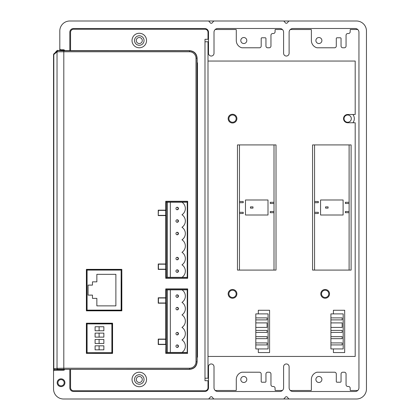 <?xml version="1.0" encoding="UTF-8"?>
<svg xmlns="http://www.w3.org/2000/svg" width="420" height="420" viewBox="0 0 420 420"><rect width="100%" height="100%" fill="white"/><g stroke="black" fill="none" stroke-linecap="round" stroke-linejoin="round"><path stroke-width="0.63" d="M311.215 390.49L290.309 390.49L311.215 390.49A1.754 1.754 0 0 0 311.383 389.739L311.383 379.475A7.508 7.508 0 0 1 316.969 372.215L334.541 372.215A1.754 1.754 0 0 1 336.294 373.968L336.294 381.476A0.751 0.751 0 0 0 337.045 382.226L340.3 382.226A0.751 0.751 0 0 0 341.05 381.476L341.05 373.968A1.754 1.754 0 0 1 342.799 372.215L344.3 372.215A1.754 1.754 0 0 1 346.054 373.968L346.054 384.731A1.754 1.754 0 0 0 347.807 386.484L348.432 386.484A1.754 1.754 0 0 1 350.185 388.238L350.185 389.734A1.754 1.754 0 0 0 350.354 390.49L357.745 390.49L350.354 390.49M275.257 390.49L282.397 390.49L275.257 390.49A1.754 1.754 0 0 1 275.084 389.734L275.084 388.238A1.754 1.754 0 0 0 273.336 386.484L272.706 386.484A1.754 1.754 0 0 1 270.958 384.731L270.958 373.968A1.754 1.754 0 0 0 269.204 372.215L267.703 372.215A1.754 1.754 0 0 0 265.949 373.968L265.949 381.476A0.751 0.751 0 0 1 265.199 382.226L261.944 382.226A0.751 0.751 0 0 1 261.193 381.476L261.193 373.968A1.754 1.754 0 0 0 259.439 372.215L241.873 372.215A7.508 7.508 0 0 0 236.287 379.475L236.287 389.739A1.754 1.754 0 0 1 236.114 390.49L215.208 390.49L236.114 390.49M207.296 390.49L206.194 390.49L207.296 390.49M206.194 29.51L207.296 29.51L206.194 29.51M236.114 29.51L215.208 29.51L236.114 29.51A1.754 1.754 0 0 1 236.287 30.266L236.287 40.525A7.508 7.508 0 0 0 241.873 47.785L259.439 47.785A1.754 1.754 0 0 0 261.193 46.032L261.193 38.524A0.751 0.751 0 0 1 261.944 37.774L265.199 37.774A0.751 0.751 0 0 1 265.949 38.524L265.949 46.032A1.754 1.754 0 0 0 267.703 47.785L269.204 47.785A1.754 1.754 0 0 0 270.958 46.032L270.958 35.27A1.754 1.754 0 0 1 272.706 33.516L273.336 33.516A1.754 1.754 0 0 0 275.084 31.763L275.084 30.261A1.754 1.754 0 0 0 275.084 30.266A1.754 1.754 0 0 1 275.257 29.51L282.397 29.51L275.257 29.51M311.215 29.51L290.309 29.51L311.215 29.51A1.754 1.754 0 0 1 311.383 30.266L311.383 40.525A7.508 7.508 0 0 0 316.969 47.785L334.541 47.785A1.754 1.754 0 0 0 336.294 46.032L336.294 38.524A0.751 0.751 0 0 1 337.045 37.774L340.3 37.774A0.751 0.751 0 0 1 341.05 38.524L341.05 46.032A1.754 1.754 0 0 0 342.799 47.785L344.3 47.785A1.754 1.754 0 0 0 346.054 46.032L346.054 35.27A1.754 1.754 0 0 1 347.807 33.516L348.432 33.516A1.754 1.754 0 0 0 350.185 31.763L350.185 30.261A1.754 1.754 0 0 0 350.185 30.266A1.754 1.754 0 0 1 350.354 29.51L357.745 29.51L350.354 29.51M60.506 50.39L57.005 50.584L53.545 54.458L53.545 388.988A10.012 10.012 0 0 0 63.557 399L356.444 399A10.012 10.012 0 0 0 366.455 388.988L366.455 31.012A10.012 10.012 0 0 0 356.444 21L69.814 21A10.012 10.012 0 0 0 59.803 31.012L59.803 50.29M57.713 50.29L58.086 50.663L63.803 50.778L189.488 50.778C194.045 51.224 196.549 53.729 196.991 58.285L196.991 361.715C196.549 366.272 194.045 368.776 189.488 369.222L57.934 369.348A1.003 0.903 85.8 0 1 57.031 368.351L63.803 368.219L63.803 51.781L57.031 51.797L57.031 368.351L53.55 368.692L54.558 369.705L63.557 369.71A1.25 1.25 0 0 0 64.423 369.358M69.814 50.647L69.814 32.267A3.754 3.754 0 0 1 73.568 28.508L204.745 28.508A3.754 3.754 0 0 1 208.499 32.267L208.499 53.293A2.756 2.756 0 0 0 211.25 56.044A2.756 2.756 0 0 0 214.006 53.293L214.006 32.267A3.754 3.754 0 0 1 217.76 28.508L279.841 28.508A3.754 3.754 0 0 1 283.6 32.267L283.6 53.293A2.756 2.756 0 0 0 286.351 56.044A2.756 2.756 0 0 0 289.107 53.293L289.107 32.267A3.754 3.754 0 0 1 292.861 28.508L355.194 28.508A3.754 3.754 0 0 1 358.948 32.267L358.948 387.733A3.754 3.754 0 0 1 355.194 391.493L292.861 391.493A3.754 3.754 0 0 1 289.107 387.733L289.107 366.707A2.756 2.756 0 0 0 286.351 363.956A2.756 2.756 0 0 0 283.6 366.707L283.6 387.733A3.754 3.754 0 0 1 279.841 391.493L217.76 391.493A3.754 3.754 0 0 1 214.006 387.733L214.006 366.707A2.756 2.756 0 0 0 211.25 363.956A2.756 2.756 0 0 0 208.499 366.707L208.499 387.733A3.754 3.754 0 0 1 204.745 391.493L73.568 391.493A3.754 3.754 0 0 1 69.814 387.733L69.814 369.353M321.899 379.475A3.003 3.003 0 0 1 318.895 382.478A3.003 3.003 0 0 1 315.893 379.475A3.003 3.003 0 0 1 318.895 376.472A3.003 3.003 0 0 1 321.899 379.475M60.506 369.611L63.557 369.71M64.423 50.642A1.25 1.25 0 0 0 63.557 50.29L60.312 50.379A1.003 0.903 -85.8 0 1 60.386 50.379L60.338 50.379A1.003 0.997 135 0 0 60.118 50.353M59.803 48.536A1.25 1.25 0 0 0 61.052 49.786L63.557 49.786A1.25 1.25 0 0 1 64.743 50.642M214.342 21A1.25 1.25 0 0 0 213.381 21.451L212.216 22.848A1.25 1.25 0 0 1 210.289 22.848L209.123 21.451A1.25 1.25 0 0 0 208.163 21M289.443 21A1.25 1.25 0 0 0 288.477 21.451L287.312 22.848A1.25 1.25 0 0 1 285.39 22.848L284.225 21.451A1.25 1.25 0 0 0 283.264 21M283.264 399A1.25 1.25 0 0 0 284.225 398.548L285.39 397.152A1.25 1.25 0 0 1 287.312 397.152L288.477 398.548A1.25 1.25 0 0 0 289.443 399M208.163 399A1.25 1.25 0 0 0 209.123 398.548L210.289 397.152A1.25 1.25 0 0 1 212.216 397.152L213.381 398.548A1.25 1.25 0 0 0 214.342 399M64.743 369.358A1.25 1.25 0 0 1 63.557 370.214L54.794 370.214A1.25 1.25 0 0 0 53.545 371.464M64.932 382.73A3.88 3.88 0 0 0 61.052 378.851A3.88 3.88 0 0 0 57.173 382.73A3.88 3.88 0 0 0 61.052 386.61A3.88 3.88 0 0 0 64.932 382.73M61.052 379.601A3.129 3.129 0 0 1 64.181 382.73A3.129 3.129 0 0 1 61.052 385.859A3.129 3.129 0 0 1 57.923 382.73A3.129 3.129 0 0 1 61.052 379.601M142.285 379.475A3.003 3.003 0 0 1 139.282 382.478A3.003 3.003 0 0 1 136.279 379.475A3.003 3.003 0 0 1 139.282 376.472A3.003 3.003 0 0 1 142.285 379.475M197.127 361.846L197.127 357.194L197.122 361.846C196.681 366.403 194.177 368.907 189.62 369.353L65.431 369.353L189.62 369.353L189.488 368.219L63.803 368.219L63.803 369.222M70.565 50.647L70.565 32.267A3.003 3.003 0 0 1 73.568 29.264L204.992 29.264A3.003 3.003 0 0 1 208 32.267L208 39.275L204.992 39.275L204.992 41.779L208 41.779L208 378.221L204.992 378.221L204.992 380.725L208 380.725L208 387.733A3.003 3.003 0 0 1 204.992 390.737L73.568 390.737A3.003 3.003 0 0 1 70.565 387.733L70.565 369.353M63.803 50.778L63.803 51.781L189.488 51.781L189.62 50.647C194.177 51.093 196.681 53.597 197.122 58.154L197.122 62.806L197.484 62.806L197.484 357.194M139.282 47.785A7.261 7.261 0 0 1 132.022 40.525A7.261 7.261 0 0 1 139.282 33.264A7.261 7.261 0 0 1 146.543 40.525A7.261 7.261 0 0 1 139.282 47.785M139.282 386.736A7.261 7.261 0 0 1 132.022 379.475A7.261 7.261 0 0 1 139.282 372.215A7.261 7.261 0 0 1 146.543 379.475A7.261 7.261 0 0 1 139.282 386.736M165.69 344.3L165.69 339.297M165.69 302.998L165.69 297.99M165.69 269.204L165.69 264.196M165.69 215.381L165.69 210.378M139.282 45.281A4.757 4.757 0 0 1 134.526 40.525A4.757 4.757 0 0 1 139.282 35.768A4.757 4.757 0 0 1 144.039 40.525A4.757 4.757 0 0 1 139.282 45.281M139.282 384.232A4.757 4.757 0 0 1 134.526 379.475A4.757 4.757 0 0 1 139.282 374.719A4.757 4.757 0 0 1 144.039 379.475A4.757 4.757 0 0 1 139.282 384.232M197.122 62.806L197.484 62.806M63.399 369.395L63.473 369.395A1.003 0.903 -94.2 0 1 63.399 369.395L60.338 369.621A1.003 0.997 -135 0 1 60.118 369.647L60.312 369.621A1.003 0.903 -94.2 0 0 60.386 369.621L63.473 369.395A1.003 0.903 -94.2 0 0 63.53 369.39M57.934 369.348L54.558 369.705M58.086 50.663A1.003 0.997 135 0 0 57.383 50.957A1.003 0.809 48.9 0 0 57.209 51.66L57.209 51.66A1.003 0.877 93.6 0 1 58.086 50.663M189.488 51.781A6.505 6.505 -131.7 0 1 195.993 58.285L197.122 58.154C196.723 53.634 194.219 51.135 189.62 50.647L63.399 50.605M86.383 353.388L112.371 353.189L112.371 323.4L86.383 323.201L112.57 323.201L112.57 353.388L86.383 353.388L86.383 323.201M165.942 353.189L187.472 353.189L187.472 289.107L165.942 289.107L165.942 297.99L158.429 297.99L158.429 302.998L165.942 302.998L165.942 339.297L158.429 339.297L158.429 344.3L165.942 344.3L165.743 353.388L165.942 344.3M121.632 269.577L86.588 269.577L86.588 310.632L121.632 310.632L121.837 269.377L121.837 310.837L86.383 310.837L86.383 269.377L121.837 269.377M158.429 215.381L165.942 215.381L165.942 264.196L158.429 264.196L158.429 269.204L165.942 269.204L165.942 278.093L187.472 278.093L187.472 201.49L165.942 201.49L165.942 210.378L158.429 210.378L158.23 215.581L158.23 210.173L165.743 210.173L165.743 201.29L187.672 201.29L187.672 278.292L165.743 278.292L165.743 269.404L158.23 269.404L158.23 263.996L165.743 263.996L165.743 215.581L158.23 215.581M165.743 344.505L158.23 344.505L158.23 339.098L165.743 339.098L165.743 303.198L158.23 303.198L158.23 297.791L165.743 297.791L165.743 288.902L187.672 288.902L187.472 353.189M187.672 353.388L165.743 353.388M53.545 54.458L53.812 54.548L53.812 368.582A1.003 0.903 85.8 0 0 54.715 369.584M86.588 323.4L86.588 353.189M142.285 40.525A3.003 3.003 0 0 1 139.282 43.528A3.003 3.003 0 0 1 136.279 40.525A3.003 3.003 0 0 1 139.282 37.522A3.003 3.003 0 0 1 142.285 40.525M246.797 379.475A3.003 3.003 0 0 1 243.794 382.478A3.003 3.003 0 0 1 240.791 379.475A3.003 3.003 0 0 1 243.794 376.472A3.003 3.003 0 0 1 246.797 379.475M321.899 40.525A3.003 3.003 0 0 1 318.895 43.528A3.003 3.003 0 0 1 315.893 40.525A3.003 3.003 0 0 1 318.895 37.522A3.003 3.003 0 0 1 321.899 40.525M246.797 40.525A3.003 3.003 0 0 1 243.794 43.528A3.003 3.003 0 0 1 240.791 40.525A3.003 3.003 0 0 1 243.794 37.522A3.003 3.003 0 0 1 246.797 40.525M121.632 295.47A3.628 3.628 0 0 1 121.632 292.252M236.161 293.864A3.628 3.628 0 0 1 232.528 297.491A3.628 3.628 0 0 1 228.9 293.864A3.628 3.628 0 0 1 232.528 290.231A3.628 3.628 0 0 1 236.161 293.864M236.161 118.629A3.628 3.628 0 0 1 232.528 122.257A3.628 3.628 0 0 1 228.9 118.629A3.628 3.628 0 0 1 232.528 115.001A3.628 3.628 0 0 1 236.161 118.629M321.52 293.864A3.628 3.628 0 0 1 325.154 290.231A3.628 3.628 0 0 1 328.781 293.864A3.628 3.628 0 0 1 325.154 297.491A3.628 3.628 0 0 1 321.52 293.864M352.874 122.761A6.636 6.636 0 0 0 352.874 114.497M344.054 118.629A3.628 3.628 0 0 1 347.681 115.001A3.628 3.628 0 0 1 351.314 118.629A3.628 3.628 0 0 1 347.681 122.257A3.628 3.628 0 0 1 344.054 118.629M208 356.444L355.194 356.444L355.194 122.761L347.681 122.761A4.132 4.132 0 0 1 343.55 118.629A4.132 4.132 0 0 1 347.681 114.497L355.194 114.497L355.194 61.052L208 61.052M236.896 118.629A4.368 4.368 0 0 1 232.528 122.997A4.368 4.368 0 0 1 228.16 118.629A4.368 4.368 0 0 1 232.528 114.261A4.368 4.368 0 0 1 236.896 118.629M121.632 296.777A4.368 4.368 0 0 1 121.133 296.095M121.133 291.627A4.368 4.368 0 0 1 121.632 290.945M236.896 293.864A4.368 4.368 0 0 1 232.528 298.231A4.368 4.368 0 0 1 228.16 293.864A4.368 4.368 0 0 1 232.528 289.49A4.368 4.368 0 0 1 236.896 293.864M329.522 293.864A4.368 4.368 0 0 1 325.154 298.231A4.368 4.368 0 0 1 320.786 293.864A4.368 4.368 0 0 1 325.154 289.49A4.368 4.368 0 0 1 329.522 293.864M312.559 144.916L312.559 270.081L351.11 270.081L351.11 144.916L312.559 144.916M314.564 144.916L314.564 270.081M314.564 213.491L318.318 213.491L318.318 212.305L314.564 212.305M320.57 215.009L320.57 199.988L343.103 199.988L343.103 215.009L320.57 215.009M314.564 201.506L318.318 201.506L318.318 202.692L314.564 202.692M349.109 144.916L349.109 270.081M349.109 211.502L345.356 211.502L345.356 212.688L349.109 212.688M349.109 203.49L345.356 203.49L345.356 202.303L349.109 202.303M325.579 208.121L325.579 206.871L328.083 206.871L328.083 208.121L325.579 208.121M237.463 144.916L237.463 270.081L276.014 270.081L276.014 144.916L237.463 144.916M239.463 144.916L239.463 270.081M239.463 213.491L243.217 213.491L243.217 212.305L239.463 212.305M245.474 215.009L245.474 199.988L268.002 199.988L268.002 215.009L245.474 215.009M239.463 201.506L243.217 201.506L243.217 202.692L239.463 202.692M274.008 144.916L274.008 270.081M274.008 211.502L270.254 211.502L270.254 212.688L274.008 212.688M274.008 203.49L270.254 203.49L270.254 202.303L274.008 202.303M250.478 208.121L250.478 206.871L252.982 206.871L252.982 208.121L250.478 208.121M258.316 348.936L258.316 352.564L269.577 352.564L269.577 310.259L258.316 310.259L258.316 313.887M255.811 344.93L255.811 342.925L267.078 342.925L267.078 344.93L255.811 344.93L255.811 348.936L268.076 348.936L268.076 313.887L255.811 313.887L255.811 317.893L267.078 317.893L267.078 319.893L255.811 319.893L255.811 317.893M255.811 342.925L255.811 319.893M255.811 327.406L267.078 327.406L267.078 322.901L255.811 322.901M255.811 336.667L267.078 336.667L267.078 338.672L255.811 338.672M255.811 330.409L267.078 330.409L267.078 332.414L255.811 332.414M333.412 348.936L333.412 352.564L344.678 352.564L344.678 310.259L333.412 310.259L333.412 313.887M330.907 344.93L330.907 342.925L342.174 342.925L342.174 344.93L330.907 344.93L330.907 348.936L343.177 348.936L343.177 313.887L330.907 313.887L330.907 317.893L342.174 317.893L342.174 319.893L330.907 319.893L330.907 317.893M330.907 342.925L330.907 319.893M330.907 327.406L342.174 327.406L342.174 322.901L330.907 322.901M330.907 336.667L342.174 336.667L342.174 338.672L330.907 338.672M330.907 330.409L342.174 330.409L342.174 332.414L330.907 332.414M87.087 323.4L87.087 353.189M87.087 269.577L87.087 310.632M87.087 352.065L86.588 352.065M87.087 324.529L86.588 324.529M87.087 310.133L121.133 310.133L121.133 270.081L87.087 270.081M115.878 274.334L115.878 305.875L96.852 305.875L96.852 298.368L92.468 298.368L92.468 295.113L88.09 295.113L88.09 285.101L92.468 285.101L92.468 281.846L96.852 281.846L96.852 274.334L115.878 274.334M87.087 352.69L111.872 352.69L111.872 323.899L87.087 323.899M103.861 349.834L95.099 349.834L95.099 345.828L103.861 345.828L103.861 349.834M103.861 343.476L95.099 343.476L95.099 339.47L103.861 339.47L103.861 343.476M103.861 337.118L95.099 337.118L95.099 333.113L103.861 333.113L103.861 337.118M103.861 330.76L95.099 330.76L95.099 326.755L103.861 326.755L103.861 330.76M99.104 345.828L99.104 349.834M99.104 339.47L99.104 343.476M99.104 333.113L99.104 337.118M99.104 326.755L99.104 330.76M187.22 353.189L187.22 352.438L166.394 352.438L166.394 289.858L187.22 289.858L187.22 289.107M187.22 278.093L187.22 277.337L166.394 277.337L166.394 202.241L187.22 202.241L187.22 201.49M187.22 202.241L187.22 277.337M187.22 289.858L187.22 352.438M181.986 289.858A7.508 7.508 0 0 1 181.986 302.374A7.508 7.508 0 0 1 181.986 314.89A7.508 7.508 0 0 1 181.986 327.406A7.508 7.508 0 0 1 181.986 339.922A7.508 7.508 0 0 1 181.986 352.438M177.209 344.93L178.511 346.18L177.209 347.429M177.209 332.414L178.511 333.664L177.209 334.913M177.209 307.377L178.511 308.632L177.209 309.881M177.209 294.861L178.511 296.116L177.209 297.365M170.321 352.438L170.321 289.858M167.444 289.858L167.444 352.438M178.458 346.18A1.25 1.25 0 0 0 177.209 344.93A1.25 1.25 0 0 0 175.954 346.18A1.25 1.25 0 0 0 177.209 347.429A1.25 1.25 0 0 0 178.458 346.18M178.458 333.664A1.25 1.25 0 0 0 177.209 332.414A1.25 1.25 0 0 0 175.954 333.664A1.25 1.25 0 0 0 177.209 334.913A1.25 1.25 0 0 0 178.458 333.664M178.458 308.632A1.25 1.25 0 0 0 177.209 307.377A1.25 1.25 0 0 0 175.954 308.632A1.25 1.25 0 0 0 177.209 309.881A1.25 1.25 0 0 0 178.458 308.632M178.458 296.116A1.25 1.25 0 0 0 177.209 294.861A1.25 1.25 0 0 0 175.954 296.116A1.25 1.25 0 0 0 177.209 297.365A1.25 1.25 0 0 0 178.458 296.116M167.444 202.241L167.444 277.337M170.321 277.337L170.321 202.241M177.209 269.829L178.511 271.079L177.209 272.333M177.209 257.313L178.511 258.562L177.209 259.817M177.209 232.281L178.511 233.531L177.209 234.785M177.209 219.765L178.511 221.015L177.209 222.264M177.209 207.244L178.511 208.499L177.209 209.748M181.986 202.241A7.508 7.508 0 0 1 181.986 214.757A7.508 7.508 0 0 1 181.986 227.273A7.508 7.508 0 0 1 181.986 239.789A7.508 7.508 0 0 1 181.986 252.304A7.508 7.508 0 0 1 181.986 264.821A7.508 7.508 0 0 1 181.986 277.337M178.458 271.079A1.25 1.25 0 0 0 177.209 269.829A1.25 1.25 0 0 0 175.954 271.079A1.25 1.25 0 0 0 177.209 272.333A1.25 1.25 0 0 0 178.458 271.079M178.458 258.562A1.25 1.25 0 0 0 177.209 257.313A1.25 1.25 0 0 0 175.954 258.562A1.25 1.25 0 0 0 177.209 259.817A1.25 1.25 0 0 0 178.458 258.562M178.458 233.531A1.25 1.25 0 0 0 177.209 232.281A1.25 1.25 0 0 0 175.954 233.531A1.25 1.25 0 0 0 177.209 234.785A1.25 1.25 0 0 0 178.458 233.531M178.458 221.015A1.25 1.25 0 0 0 177.209 219.765A1.25 1.25 0 0 0 175.954 221.015A1.25 1.25 0 0 0 177.209 222.264A1.25 1.25 0 0 0 178.458 221.015M178.458 208.499A1.25 1.25 0 0 0 177.209 207.244A1.25 1.25 0 0 0 175.954 208.499A1.25 1.25 0 0 0 177.209 209.748A1.25 1.25 0 0 0 178.458 208.499M204.992 41.779L204.992 378.221M195.993 58.285L195.993 361.715L197.122 361.846C196.723 366.366 194.219 368.865 189.62 369.353M53.834 53.749L53.96 53.876A1.003 0.997 -45 0 0 53.666 54.579L53.666 368.592A1.003 0.997 45 0 0 54.663 369.59M57.005 50.584L57.225 51.088A1.003 0.845 49.5 0 0 57.031 51.797L53.812 54.548A1.003 0.845 49.5 0 1 54.007 53.839L57.225 51.088M189.488 368.219A6.505 6.505 -48.2 0 0 195.993 361.715M63.473 50.605L189.62 50.647M197.127 58.154L197.127 62.806"/></g></svg>
